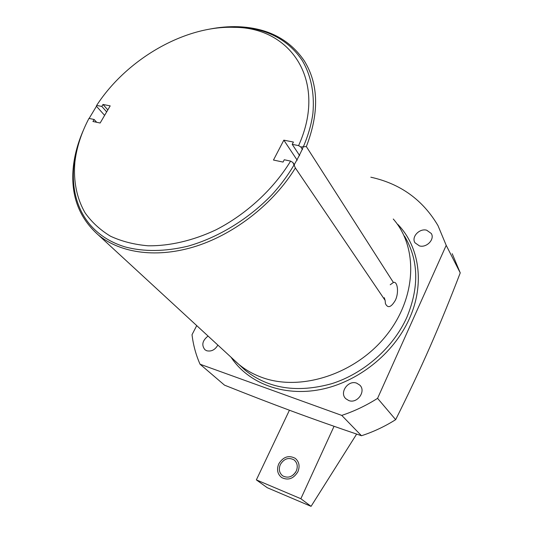 <?xml version="1.0" encoding="UTF-8"?>
<svg xmlns="http://www.w3.org/2000/svg" width="533" height="533" viewBox="0 0 533 533"><rect width="100%" height="100%" fill="white"/><g stroke="black" fill="none" stroke-linecap="round" stroke-linejoin="round"><path stroke-width="0.8" d="M294.502 164.897L292.857 162.458L290.618 161.106C273.442 189.262 246.359 214.226 215.912 229.87C192.886 240.689 169.454 246.099 148.001 245.786C134.163 244.58 121.657 241.382 110.484 236.199C100.244 229.996 91.823 222.268 85.2 213.02C76.639 198.289 73.241 180.78 74.886 162.059C76.639 147.441 81.329 132.89 88.964 118.399L94.134 119.485L96.693 122.284M292.857 162.458L295.382 167.988C273.762 203.24 235.713 233.287 196.817 245.973C157.875 258.565 120.791 253.495 98.338 234.973C78.584 217.491 70.283 194.452 73.427 165.85C74.793 154.277 77.998 142.664 83.035 131.025M302.517 149.593L300.812 146.968L298.593 145.616C327.695 81.456 291.238 27.323 234.313 27.343C184.838 25.364 126.654 59.156 96.66 105.407L101.83 106.44L106.667 111.89M300.812 146.968L306.342 146.575C319.334 112.776 318.667 84.221 304.336 60.909C289.546 39.242 267.466 27.843 238.098 26.717C228.757 26.417 219.196 27.23 209.409 29.155M104.621 115.375L96.353 106.14L96.66 105.407M94.134 119.485L92.949 121.491L100.137 123.016L110.191 105.887L103.002 104.461L101.83 106.44M298.593 145.616L292.224 144.343L293.41 142.058L283.829 140.152L273.476 160.04L283.056 162.079L284.256 159.76L290.618 161.106M103.002 104.461L107.826 109.918M390.223 284.755L393.394 282.483C397.398 280.824 399.224 292.244 395.399 300.212C391.169 307.421 387.837 308.56 385.426 303.623L385.139 300.412L295.382 167.988M384.266 297.68L385.139 300.412M393.394 282.483L306.342 146.575M200.048 364.219L341.74 415.4L361.481 435.734C310.819 418.565 272.51 404.3 224.513 385.152L200.048 364.219C195.917 354.858 193.239 345.011 192.027 334.691L196.724 325.61M341.74 415.4C354.192 411.269 366.138 405.586 377.571 398.351L446.208 245.34L437.993 225.626C422.796 199.848 400.41 183.712 370.828 177.203M419.458 245.913C426.647 248.045 435.028 239.217 431.284 233.487L426.653 230.196C419.371 228.131 411.07 237.092 415.007 242.795L419.458 245.913M348.742 400.536C357.19 404.014 366.371 391.229 359.835 385.152L356.684 383.16C348.122 379.762 339.048 392.768 345.857 398.757L348.742 400.536M208.07 336.056C202.36 340.554 201.327 345.124 204.958 349.768L206.737 350.761C211.348 351.767 215.052 349.875 217.857 345.078M361.481 435.734C373.38 431.87 384.773 426.513 395.666 419.658L377.571 398.351M452.211 253.708L460.239 272.876L446.208 245.34M395.666 419.658C408.298 394.407 419.771 370.075 430.084 346.657C440.518 322.778 450.565 298.187 460.239 272.876M292.224 144.343L299.639 155.589M283.829 140.152L297.201 160.2M83.614 129.692C66.372 168.381 70.483 209.969 98.385 232.881C105.947 239.144 114.921 243.841 125.302 246.966C144.043 251.896 164.864 251.649 187.763 246.219C218.01 237.678 248.331 219.23 271.89 194.765C294.689 169.774 309.207 140.499 312.904 113.376C314.69 93.302 310.919 75.246 302.304 60.582C289.739 41.887 271.284 30.934 246.932 27.716C234.473 26.15 221.488 26.723 207.983 29.428M96.46 106.254L89.131 118.433M393.267 219.016C418.385 247.465 416.793 298.027 385.779 336.116C354.985 374.333 300.632 391.635 262.189 377.531C250.936 373.466 241.389 367.464 233.534 359.515M334.051 426.293L300.859 498.721L256.36 479.887L267.286 487.728L311.065 506.35L356.637 434.082M289.419 410.237L256.36 479.887M280.331 464.556C278.473 469.26 279.272 473.038 282.737 475.889C288.153 478.534 292.67 476.922 296.281 471.045C298.08 466.462 297.341 462.751 294.069 459.912C288.62 457.074 284.042 458.62 280.331 464.556M311.065 506.35L300.859 498.721M295.562 472.365L293.27 474.95M278.739 463.91C276.494 469.573 277.466 474.123 281.651 477.548C288.16 480.706 293.583 478.761 297.914 471.712C300.066 466.208 299.186 461.758 295.275 458.353C288.719 454.909 283.21 456.761 278.739 463.91M98.338 234.973L245.4 370.448C268.579 388.764 297.367 393.174 331.759 383.68C364.006 373.46 393.134 347.736 406.772 317.495C419.438 286.974 418.665 259.824 404.467 236.046M230.989 357.17C248.005 383.034 282.95 396.838 320.36 389.556C357.723 382.268 393.647 353.779 409.257 318.947C425.121 284.209 419.458 246.586 397.805 224.386M74.886 162.059L73.427 165.85M234.313 27.343L238.098 26.717M360.348 385.739L359.835 385.152M431.503 233.907L431.284 233.487M294.642 460.385L294.069 459.912"/></g></svg>
